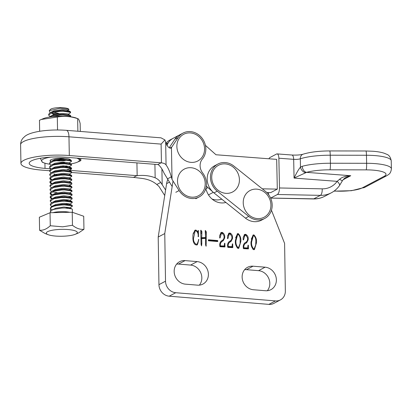 <?xml version="1.0" encoding="UTF-8"?>
<svg xmlns="http://www.w3.org/2000/svg" width="412" height="412" viewBox="0 0 412 412"><rect width="100%" height="100%" fill="white"/><g stroke="black" fill="none" stroke-linecap="round" stroke-linejoin="round"><path stroke-width="0.62" d="M205.413 145.359L215.986 154.757L276.679 159.372L277.307 189.123L270.746 192.6L266.749 192.517M211.989 198.991A16.47 14.703 62.1 0 0 221.738 199.135M179.75 134.822L173.184 138.293A16.47 14.703 62.1 0 0 166.896 145.405M277.307 189.123L262.279 188.82M208.477 194.876L213.287 192.332L207.957 187.604A16.47 14.703 -117.9 0 1 206.345 185.972M334.183 191.003A21.965 4.856 178.8 0 0 362.323 187.851L384.205 176.274A21.965 4.856 178.8 0 0 372.819 170.115A21.965 4.856 178.8 0 0 366.206 169.868L329.991 169.811A27.455 6.072 178.8 0 0 306.549 172.355L294.065 178.077L293.674 159.341L278.867 158.213L279.496 187.97L322.189 188.835A21.965 19.601 62.1 0 0 337.129 181.352L339.57 179.308C341.821 177.186 345.55 175.991 350.751 175.718L346.152 177.351C344.916 177.814 343.654 178.968 342.367 180.811L339.57 179.308M278.867 158.213A5.49 2.158 -85.7 0 0 277.096 153.897A5.49 2.158 -85.7 0 0 276.565 154.016L270.004 157.492A5.49 2.158 -85.7 0 0 268.928 158.78M268.531 192.553L268.609 194.665M270.596 198.059L313.81 198.831A27.455 24.504 62.1 0 0 324.764 196.267L331.33 192.795A27.455 24.504 -117.9 0 1 320.376 195.36L313.81 198.831A5.49 2.22 91.2 0 1 313.321 198.955C317.394 199.027 321.211 198.131 324.764 196.267M322.189 188.835A5.49 2.22 91.2 0 1 320.376 195.36L277.42 194.485L270.859 197.961M277.42 194.485C278.733 193.449 279.429 191.276 279.496 187.97M331.33 192.795C334.559 191.075 337.253 188.706 339.411 185.699L339.411 185.699A5.49 2.261 35.5 0 0 337.129 181.352L294.065 178.077C296.589 172.793 298.731 169.126 300.487 167.076L302.279 166.293A32.945 7.282 -1.2 0 1 330.414 163.24L366.628 163.291A27.455 6.072 -1.2 0 1 374.894 163.6A27.455 6.072 -1.2 0 1 391.4 168.807L391.23 160.778A27.455 6.072 178.8 0 0 374.724 155.571A27.455 6.072 178.8 0 0 366.459 155.262A5.49 0.546 -89.9 0 0 365.933 150.993L329.718 150.936C318.976 150.967 310.092 152.059 303.062 154.201C300.446 154.974 296.728 155.247 291.897 155.02L277.096 153.897M343.057 179.787L350.751 175.718L306.549 172.355A5.49 4.038 -105.4 0 1 302.279 166.293M305.519 172.68A5.49 3.981 -124.5 0 1 300.487 167.076L300.312 158.8A5.49 1.215 -1.2 0 1 293.674 159.341A5.49 2.158 -85.7 0 0 291.897 155.02M212.968 168.523A16.47 14.703 62.1 0 0 217.237 191.163L248.745 216.408A16.47 14.703 62.1 0 0 264.782 218.427A16.47 14.703 62.1 0 0 265.405 191.322L233.898 166.077A16.47 14.703 62.1 0 0 217.866 164.058A16.47 14.703 62.1 0 0 212.968 168.523M217.866 164.058L214.585 165.799A16.47 14.703 62.1 0 0 209.682 170.259A16.47 14.703 62.1 0 0 213.957 192.898L245.464 218.144A16.47 14.703 62.1 0 0 261.496 220.162L264.782 218.427M179.447 155.051A15.1 13.478 -117.9 0 1 182.686 134.879A15.1 13.478 -117.9 0 1 201.998 140.245A15.1 13.478 -117.9 0 1 198.759 160.417A15.1 13.478 -117.9 0 1 179.447 155.051M246.01 211.598A15.1 13.478 -117.9 0 1 248.75 191.292A15.1 13.478 -117.9 0 1 268.14 196.133A15.1 13.478 -117.9 0 1 265.405 216.439A15.1 13.478 -117.9 0 1 246.01 211.598M214.503 186.353A15.1 13.478 -117.9 0 1 217.242 166.046A15.1 13.478 -117.9 0 1 236.632 170.887A15.1 13.478 -117.9 0 1 233.898 191.194A15.1 13.478 -117.9 0 1 214.503 186.353M180.291 190.169A15.1 13.478 -117.9 0 1 183.031 169.868A15.1 13.478 -117.9 0 1 202.421 174.709A15.1 13.478 -117.9 0 1 199.686 195.01A15.1 13.478 -117.9 0 1 180.291 190.169M172.165 186.543L164.033 173.107C162.266 169.08 160.309 166.237 158.167 164.579A21.965 19.601 62.1 0 0 157.811 164.548L66.028 157.266A26.353 5.861 179 0 0 31.358 160.907A26.353 5.861 179 0 0 29.175 163.307A26.353 5.861 179 0 0 45.021 168.379L51.083 168.863M179.091 190.571A16.47 14.703 62.1 0 0 191.652 198.496A16.47 14.703 62.1 0 0 199.063 196.998A16.47 14.703 62.1 0 0 202.647 172.911A10.98 9.8 -117.9 0 1 202.39 158.996A16.47 14.703 62.1 0 0 202.194 138.36A16.47 14.703 62.1 0 0 183.021 133.091A16.47 14.703 62.1 0 0 178.123 137.546L171.809 147.043A5.49 4.903 -117.9 0 1 171.444 147.527L172.025 179.431L179.091 190.571L175.816 192.301M49.718 170.748L41.741 170.12A34.593 7.689 -1 0 1 20.94 163.456A34.593 7.689 -1 0 1 23.808 160.309A34.593 7.689 -1 0 1 69.314 155.53L161.097 162.812A21.965 19.601 62.1 0 1 161.447 162.843C163.76 163.147 165.3 163.842 166.067 164.924C168.209 167.967 169.96 171.933 171.315 176.83L172.025 179.431M164.728 195.535L158.914 186.368L156.797 184.514C152.739 181.048 147.414 178.968 140.816 178.283L133.879 177.433A21.965 19.601 62.1 0 0 133.524 177.397L71.714 172.494M20.94 163.456L20.6 144.72A34.593 7.689 -1 0 1 23.469 141.573A34.593 7.689 -1 0 1 68.969 136.799L161.107 144.107L164.944 139.936L161.015 137.835L66.342 130.326A8.235 3.229 94.5 0 1 68.969 136.799L69.314 155.53M171.444 147.527L170.836 148.181L169.641 148.006L168.07 146.878L166.077 143.361L164.944 139.936M166.015 143.149A16.47 14.703 -117.9 0 1 169.909 140.028L173.184 138.293A16.47 14.703 62.1 0 0 168.287 142.748L166.736 145.086M69.504 170.326L136.805 175.661A21.965 19.601 -117.9 0 1 137.16 175.692C143.798 174.976 149.798 175.677 155.159 177.804C157.348 178.731 159.202 180.281 160.721 182.439L165.598 190.009M169.239 147.717L174.848 139.277A16.47 14.703 -117.9 0 1 179.745 134.822L183.021 133.091M136.928 162.889L137.16 175.692M41.344 119.454L43.265 118.651A18.895 4.202 -1 0 1 59.704 116.205A18.895 4.202 -1 0 1 76.22 118.048L77.647 118.661C70.838 116.344 64.056 115.803 57.309 117.044L41.344 119.454L39.464 120.283L39.665 131.268M80.294 131.433L80.149 123.518C79.289 120.134 78.455 118.512 77.647 118.661L77.878 131.237M57.541 129.976L57.309 117.044M62.542 229.345A15.522 3.451 179 0 0 48.606 231.225A15.522 3.451 179 0 0 48.322 234.737A15.522 3.451 179 0 0 61.12 236.261A15.522 3.451 179 0 0 75.396 234.243A15.522 3.451 179 0 0 62.542 229.345M48.322 234.737L45.073 233.516L39.593 230.262C43.162 230.545 46.726 229.041 50.279 225.75L62.681 226.811L72.466 225.261C76.297 228.372 80.129 229.711 83.955 229.283L78.599 232.909L75.396 234.243M53.632 112.219L59.117 113.563M51.526 113.099A10.98 2.441 179 0 0 57.747 113.743M50.151 112.708L49.193 110.674L60.064 108.232L68.974 109.35L68.171 110.509M49.193 110.674L50.491 109.391A9.332 2.075 -1 0 1 60.013 107.62A9.332 2.075 -1 0 1 68.665 109.062L68.974 109.35M67.836 110.529A9.332 2.075 -1 0 1 67.439 110.684L67.094 110.782M50.429 208.802L50.393 207.957L51.727 206.443L53.962 205.578L61.857 204.331L64.679 204.244L71.776 205.119L72.316 205.681L72.332 206.34L72.079 205.948L64.689 204.898L61.872 204.985C54.585 205.562 50.769 206.834 50.429 208.802L50.48 211.511M50.48 212.716L50.46 211.701L51.794 210.192L54.034 209.322L61.929 208.075L64.746 207.988L71.843 208.863L72.388 209.43L72.44 212.314M51.649 113.264L55.878 114.083M48.698 114.948L48.688 114.289L50.017 112.78L52.257 111.91L60.152 110.663L62.969 110.576L70.359 111.631L70.622 112.672L70.37 112.285L62.979 111.235L60.162 111.322L52.267 112.569L48.698 114.948L48.956 115.576L50.218 116.457M49.255 117.096L52.324 115.659L60.219 114.412L63.036 114.325L70.138 115.2L70.679 115.762L70.689 116.421L70.437 116.035L63.051 114.979L60.229 115.066L50.743 116.874M50.135 160.876L51.036 161.416M49.584 163.652L49.574 162.998L50.908 161.483L53.143 160.618L61.038 159.372L63.86 159.284L71.245 160.335L71.513 161.38L71.261 160.994L63.87 159.938L61.053 160.026L53.158 161.272L49.584 163.652L49.842 164.285L51.109 165.16M49.656 167.401L49.641 166.742L50.975 165.233L53.215 164.362L61.105 163.116L63.927 163.028L71.312 164.084L71.58 165.124L71.328 164.738L63.937 163.688L61.12 163.775L53.225 165.021L49.656 167.401L49.914 168.029L51.176 168.91M49.723 171.145L49.713 170.491L51.042 168.977L53.282 168.111L61.177 166.865L63.994 166.778L71.384 167.828L71.647 168.874L71.394 168.482L64.004 167.432L61.187 167.519L53.292 168.766L49.723 171.145L49.981 171.778L51.242 172.654M49.79 174.894L49.78 174.235L51.109 172.726L53.349 171.856L61.244 170.609L64.061 170.522L71.451 171.577L71.714 172.618L71.461 172.231L64.076 171.181L61.254 171.268L53.359 172.515L49.79 174.894L50.048 175.522L51.309 176.403M52.061 179.776L49.919 178.308M49.857 178.638L49.847 177.984L51.181 176.47L53.416 175.605L61.311 174.358L64.133 174.271L71.518 175.321L71.786 176.367L71.534 175.976L64.143 174.925L61.326 175.012L53.431 176.259L49.857 178.638L50.115 179.272L51.382 180.147M52.206 183.551L49.986 182.058M49.929 182.387L49.914 181.728L51.248 180.219L53.488 179.349L61.378 178.102L64.2 178.015L71.59 179.071L71.853 180.111L71.6 179.725L64.21 178.674L61.393 178.762L53.498 180.008L49.929 182.387L50.187 183.016L51.449 183.896M49.996 186.131L49.986 185.477L51.315 183.963L53.555 183.098L61.45 181.852L64.267 181.764L71.657 182.815L71.92 183.86L71.667 183.469L64.277 182.418L61.46 182.506L53.565 183.752L49.996 186.131L50.254 186.765L51.515 187.64M50.063 189.881L50.053 189.221L51.387 187.712L53.622 186.842L61.517 185.596L64.334 185.508L71.724 186.564L71.987 187.604L71.734 187.218L64.349 186.167L61.527 186.255L53.632 187.501L50.063 189.881L50.321 190.509L51.588 191.384M53.086 191.94L57.309 192.764M52.334 194.763L50.192 193.295M50.13 193.625L50.12 192.97L51.454 191.456L53.689 190.591L61.584 189.345L64.406 189.257L71.791 190.308L72.059 191.353L71.806 190.962L64.416 189.911L61.599 189.999L53.704 191.245L50.13 193.625L50.388 194.258L51.654 195.133M52.401 198.512L50.259 197.044M50.202 197.374L50.187 196.715L51.521 195.206L53.761 194.335L61.656 193.089L64.473 193.001L71.863 194.057L72.126 195.097L71.873 194.711L64.483 193.661L61.666 193.748L53.771 194.994L50.202 197.374L50.46 198.002L51.721 198.883M50.269 201.118L50.259 200.464L51.588 198.95L53.828 198.084L61.723 196.838L64.54 196.751L71.93 197.801L72.193 198.847L71.94 198.455L64.55 197.405L61.733 197.492L53.838 198.738L50.269 201.118L50.527 201.751L51.788 202.627M50.336 204.867L50.326 204.208L51.66 202.699L53.895 201.828L61.79 200.582L64.607 200.495L71.997 201.545L72.26 202.591L72.007 202.204L64.622 201.154L61.8 201.241L53.91 202.488L50.336 204.867L50.594 205.495L51.855 206.376M68.237 114.258L70.622 112.672M70.509 116.091L69.432 116.627M70.509 116.761L70.689 116.421M60.013 163.049L61.424 163.101M69.128 162.961L71.513 161.38M66.883 165.984L60.064 166.139M65.055 166.788L68.577 166.402M69.195 166.711L71.58 165.124M71.467 168.544L66.95 169.734M69.262 170.455L71.647 168.874M69.334 174.204L71.714 172.618M69.401 177.948L71.786 176.367M69.468 181.697L71.853 180.111M68.922 185.132L71.43 184.411L71.92 183.86M69.607 189.19L71.987 187.604M69.674 192.934L72.059 191.353M69.741 196.684L72.126 195.097M65.668 200.51L69.19 200.119M69.808 200.428L72.193 198.847M65.74 204.254L69.262 203.868M69.257 204.512L72.26 202.591M65.807 208.003L69.329 207.612M71.843 208.863L69.283 207.591L69.324 208.261L72.332 206.34M59.282 111.534L57.536 111.559M39.593 230.262L39.356 217.232L50.043 212.726L72.224 212.237L83.718 216.259L83.955 229.283M50.043 212.726L50.279 225.75M72.224 212.237L72.466 225.261M52.427 209.847L50.434 208.796M70.071 111.451L67.506 110.179L62.109 109.628L54.08 110.787L50.017 112.78M52.571 113.913L54.204 114.515M70.138 115.2L67.573 113.923L62.181 113.377L54.147 114.531L51.701 115.849M59.261 160.175L66.708 160.031M64.607 158.342L54.966 159.49L50.908 161.483M59.333 163.919L66.78 163.775M71.024 163.904L68.464 162.632L63.067 162.081L55.033 163.24L50.975 165.233M71.096 167.653L68.531 166.376L63.134 165.83L55.105 166.984L51.042 168.977M71.163 171.397L68.598 170.125L63.201 169.574L55.172 170.733L51.109 172.726M53.663 173.859L56.969 174.837M59.534 175.162L66.981 175.018M71.23 175.146L68.665 173.869L63.273 173.323L55.239 174.477L51.181 176.47M59.606 178.906L67.053 178.762M71.297 178.89L68.737 177.618L63.34 177.067L55.306 178.226L51.248 180.219M71.369 182.64L68.804 181.362L63.407 180.817L55.378 181.97L51.315 183.963M71.436 186.384L68.871 185.112L63.479 184.561L55.445 185.719L51.387 187.712M71.503 190.133L68.938 188.856L63.546 188.31L55.512 189.463L51.454 191.456M59.879 193.892L67.326 193.748M71.57 193.877L69.01 192.605L63.613 192.054L55.579 193.213L51.521 195.206M59.946 197.642L67.393 197.497M69.118 197.018L69.077 196.349L63.68 195.803L55.651 196.957L51.588 198.95M71.709 201.37L69.144 200.098L63.752 199.547L55.718 200.706L51.66 202.699M71.776 205.119L69.211 203.842L63.819 203.296L55.785 204.45L51.727 206.443M69.283 207.591L63.886 207.04L55.852 208.199L51.794 210.192M56.259 160.726A8.786 1.952 179 0 0 65.436 160.469M50.496 157.157A18.895 4.202 179 0 0 43.183 159.176A18.895 4.202 179 0 0 44.069 162.9A18.895 4.202 179 0 0 49.775 164.192M70.952 163.868A18.895 4.202 179 0 0 77.029 162.302A18.895 4.202 179 0 0 77.842 161.921A18.895 4.202 179 0 0 76.75 158.115M44.069 162.9L42.333 162.251L40.428 158.507M80.798 158.44L80.84 160.659L77.029 162.302M50.393 160.165L50.176 161.035A10.434 2.317 -1 0 1 50.346 160.201A10.434 2.317 -1 0 1 50.944 159.789A10.434 2.317 -1 0 1 61.424 158.218A10.434 2.317 -1 0 1 70.658 159.835A10.434 2.317 -1 0 1 70.885 160.124M60.008 163.028L64.442 162.694M50.176 161.035L50.63 161.643M79.063 158.301L80.84 160.659M199.346 285.135A12.082 10.784 62.1 0 0 201.834 277.76A12.082 10.784 62.1 0 0 190.576 265.076L178.489 264.082A12.082 10.784 62.1 0 0 176.655 264.097M267.316 290.723A12.082 10.784 62.1 0 0 269.808 283.348A12.082 10.784 62.1 0 0 258.545 270.663L246.464 269.669A12.082 10.784 62.1 0 0 244.625 269.685M167.787 179.596A16.47 14.703 62.1 0 0 166.602 183.634L158.203 237.034L158.95 284.656A10.98 9.8 62.1 0 0 169.188 296.187L268.882 304.38A10.98 9.8 62.1 0 0 273.851 303.387L280.412 299.91A10.98 9.8 62.1 0 0 285.346 291.032L284.599 243.404L271.457 210.218M208.4 274.289A12.082 10.784 62.1 0 0 197.137 261.605L185.055 260.611A12.082 10.784 62.1 0 0 179.591 261.708A12.082 10.784 62.1 0 0 174.58 274.521A12.082 10.784 62.1 0 0 185.426 284.156L197.508 285.15A12.082 10.784 62.1 0 0 202.972 284.053A12.082 10.784 62.1 0 0 208.4 274.289M276.375 279.872A12.082 10.784 62.1 0 0 265.112 267.192L253.025 266.198A12.082 10.784 62.1 0 0 247.56 267.295A12.082 10.784 62.1 0 0 242.55 280.108A12.082 10.784 62.1 0 0 253.395 289.744L265.483 290.738A12.082 10.784 62.1 0 0 270.947 289.641A12.082 10.784 62.1 0 0 276.375 279.872M243.533 239.949L243.204 239.918L243.173 237.77L244.532 234.485L245.614 234.284C247.71 235.443 248.544 237.343 248.112 239.98L246.68 242.72L245.624 243.348C244.434 244.1 243.827 245.258 243.816 246.819L243.786 247.782L247.813 247.947L247.859 248.879L243.538 248.642L243.219 246.494C243.317 244.743 244.038 243.42 245.372 242.519L246.258 241.993C247.488 240.85 247.859 239.321 247.375 237.405L245.67 235.231L244.888 235.376L243.533 239.949M243.198 248.137L247.015 248.312L247.669 247.967L248.039 245.161L248.343 245.181L248.441 248.869L247.859 248.879M235.396 240.52L237.446 233.748L238.218 233.583C240.273 235.664 241.144 238.296 240.84 241.478L238.78 248.276L237.997 248.415C235.916 246.34 235.051 243.708 235.396 240.52M217.732 240.546L217.747 241.54L208.41 240.773L208.395 239.779L217.732 240.546L217.078 240.891L217.088 241.489M205.593 237.544L205.207 230.71L205.397 230.493L206.355 231.956L206.098 246.258L205.603 244.924L205.609 238.399L201.705 238.584L201.803 243.574L201.54 245.882L201.102 244.507L200.732 230.385L200.922 230.195L201.901 231.637L201.71 237.709L205.593 237.544L204.939 237.889L201.133 238.054M198.079 230.493L198.404 230.519L198.502 236.684L198.09 236.648C198.46 234.171 197.791 232.234 196.086 230.833L195.133 230.993L193.496 238.44C193.382 241.03 194.258 242.962 196.127 244.239L197.152 244.053L198.435 240.711L198.522 239.501L198.872 239.547L197.389 244.805L196.442 245.027C192.419 243.976 192.868 238.121 192.94 234.819L195.041 230.179L195.901 230.061L197.945 231.843L198.079 230.493M225.894 202.462A16.47 14.703 -117.9 0 1 206.968 191.889L205.743 188.778L207.957 187.604M173.03 181.023L164.764 233.558L165.516 281.185A10.98 9.8 62.1 0 0 175.754 292.716L275.448 300.909A10.98 9.8 62.1 0 0 280.412 299.91M220.049 238.018L219.72 237.992L219.689 235.844L221.048 232.553L222.13 232.353C224.226 233.511 225.06 235.412 224.628 238.048L223.196 240.788L222.14 241.417C220.95 242.168 220.348 243.327 220.332 244.888L220.302 245.856L224.329 246.016L224.38 246.953L220.054 246.711L219.74 244.563C219.833 242.812 220.554 241.489 221.888 240.593L222.774 240.062C224.004 238.919 224.38 237.389 223.891 235.473L222.186 233.305L221.404 233.444L220.049 238.018M219.714 246.206L223.531 246.386L224.19 246.036L224.555 243.229L224.859 243.255L224.957 246.942L224.375 246.953M227.877 238.661L227.548 238.636L227.517 236.483L228.876 233.197L229.958 232.996C232.054 234.155 232.888 236.055 232.456 238.692L231.024 241.432L229.968 242.06C228.778 242.812 228.171 243.971 228.16 245.531L228.13 246.5L232.157 246.659L232.208 247.597L227.882 247.355L227.563 245.207C227.661 243.456 228.382 242.132 229.716 241.236L230.602 240.706C231.832 239.563 232.208 238.033 231.719 236.117L230.014 233.949L229.232 234.088L227.877 238.661M227.542 246.85L231.359 247.03L232.013 246.68L232.383 243.873L232.687 243.899L232.785 247.581L232.203 247.597M251.052 241.808L253.102 235.031L253.874 234.871C255.924 236.952 256.8 239.583 256.491 242.766L254.436 249.559L253.653 249.703C251.572 247.627 250.707 244.996 251.052 241.808M158.203 237.034L164.764 233.558M198.404 230.519L198.059 230.705M197.765 231.935L197.781 233.043M193.496 238.44L192.945 238.733M195.133 230.993L194.474 231.343L193.11 233.583M196.127 244.239L197.152 244.053M194.783 244.357L195.468 244.584M198.872 239.547L198.507 239.743M198.054 242.905L197.044 244.944M195.901 230.061L195.247 230.406L196.297 230.895M194.649 230.426L195.247 230.406M197.75 231.456L197.276 231.704M197.945 231.843L197.477 232.09M205.449 231.925L205.521 233.135M206.355 231.956L205.696 232.301M205.542 237.57L205.552 238.399M206.288 243.137L205.639 243.477M205.629 243.538L205.603 244.924M206.242 245.598L205.892 245.784M201.705 238.584L201.144 238.878M201.133 243.214L201.138 244.62M201.803 243.574L201.149 243.919M200.953 231.559L201.046 232.785M201.901 231.637L201.241 231.982M201.643 233.274L201.061 233.583M201.71 237.709L201.133 238.018M208.4 240.181L217.078 240.891M222.13 232.353L221.476 232.703L223.01 233.645M220.75 232.78L221.476 232.703M224.628 238.048L223.974 238.393L222.537 241.138L221.486 241.767L219.735 244.573M224.004 237.786L223.974 238.393M223.196 240.788L222.537 241.138M222.14 241.417L221.486 241.767M220.332 244.888L219.699 245.222M220.302 245.856L219.709 246.17M224.859 243.255L224.55 243.415M225.019 246.309L224.36 246.659M220.06 237.255L219.684 237.451M221.404 233.444L219.745 235.108M229.958 232.996L229.304 233.341L230.838 234.289M228.578 233.419L229.304 233.341M232.456 238.692L231.796 239.037L230.365 241.782L229.314 242.411L227.563 245.212M231.832 238.43L231.796 239.037M231.024 241.432L230.365 241.782M229.968 242.06L229.314 242.411M228.16 245.531L227.527 245.866M228.13 246.5L227.537 246.809M232.687 243.899L232.378 244.058M232.847 246.953L232.188 247.303M227.882 237.899L227.512 238.095M229.232 234.088L227.573 235.752M240.84 241.478L240.232 241.798M238.218 233.583L237.564 233.928L238.517 234.557M239.902 244.687L238.43 248.405M237.168 233.949L237.564 233.928M237.096 247.844L238.538 247.468L240.072 243.677L240.175 239.326C240.201 237.317 239.547 235.679 238.208 234.413L237.662 234.557L235.963 240.618C235.654 243.368 236.339 245.691 238.023 247.586L238.538 247.468M237.662 234.557L237.003 234.902L235.613 237.868M237.369 247.936L238.023 247.586M235.407 240.912L235.963 240.618M245.614 234.284L244.955 234.629L246.494 235.576M244.228 234.706L244.955 234.629M248.112 239.98L247.452 240.325L246.021 243.07L244.97 243.693L243.219 246.5M247.488 239.712L247.452 240.325M246.68 242.72L246.021 243.07M245.624 243.348L244.97 243.693M243.816 246.819L243.183 247.154M243.786 247.782L243.193 248.096M248.343 245.181L248.034 245.346M248.503 248.24L247.844 248.585M243.538 239.187L243.168 239.382M244.888 235.376L243.229 237.039M256.491 242.766L255.888 243.085M253.874 234.871L253.22 235.216L254.173 235.839M255.558 245.974L254.086 249.693M252.824 235.237L253.22 235.216M252.752 249.131L254.194 248.755L255.728 244.965L255.831 240.613C255.857 238.605 255.203 236.967 253.864 235.7L253.318 235.844L251.619 241.901C251.31 244.656 251.995 246.979 253.679 248.874L254.194 248.755M253.318 235.844L252.659 236.189L251.268 239.156M253.025 249.224L253.679 248.874M251.062 242.199L251.619 241.901M366.206 169.868A5.49 0.546 -89.9 0 0 366.628 163.291L366.459 155.262L330.244 155.206L330.414 163.24A5.49 0.546 -89.9 0 1 329.991 169.811M329.718 150.936A5.49 0.546 -89.9 0 1 330.244 155.206A32.945 7.282 178.8 0 0 300.312 158.8A5.49 4.331 -108.1 0 1 303.062 154.201M362.323 187.851A5.49 4.903 62.1 0 0 364.774 187.352L351.498 190.694L333.988 191.147M384.205 176.274A5.49 4.903 62.1 0 0 386.657 175.775L364.774 187.352M217.237 191.163L213.957 192.898M248.745 216.408L245.464 218.144M44.929 163.193L45.021 168.379M161.107 144.107L161.447 162.843M165.65 141.893L166.067 164.924M157.811 164.548L161.097 162.812M133.524 177.397L136.805 175.661M167.39 178.911L171.315 176.83M156.797 184.514L160.721 182.439M166.232 143.84L168.287 142.748M174.848 139.277L178.123 137.546M169.796 148.109L171.809 147.043M154.912 164.321L155.159 177.804M161.901 168.972L162.189 184.633M53.035 212.659A10.98 2.441 -1 0 1 61.991 211.624A10.98 2.441 -1 0 1 69.643 212.293M190.576 265.076L197.137 261.605M258.545 270.663L265.112 267.192M268.882 304.38L275.448 300.909M169.188 296.187L175.754 292.716M158.95 284.656L165.516 281.185M166.602 183.634L169.383 182.161M246.464 269.669L253.025 266.198M178.489 264.082L185.055 260.611M206.144 233.805L205.542 234.124M391.23 160.778C390.555 157.209 389.036 155.036 386.677 154.258L384.051 153.171C381.069 152.219 377.371 151.58 372.953 151.256L365.933 150.993M339.411 185.699L342.367 180.811M270.607 198.09L313.321 198.955M386.657 175.775C388.547 174.379 390.731 174.127 391.4 168.807M195.788 198.733L199.063 196.998M20.6 144.72C20.636 142.14 21.439 139.936 23.015 138.118L25.111 136.176C27.274 134.513 30.952 132.808 39.186 131.351C47.88 129.981 56.928 129.641 66.342 130.326M71.642 197.626L69.077 196.349M70.957 160.16L68.392 158.883M50.089 116.524L52.592 115.164M71.43 184.411L69.535 185.441M224.329 246.016L223.675 246.366M232.157 246.659L231.503 247.009M247.813 247.947L247.159 248.297"/></g></svg>
